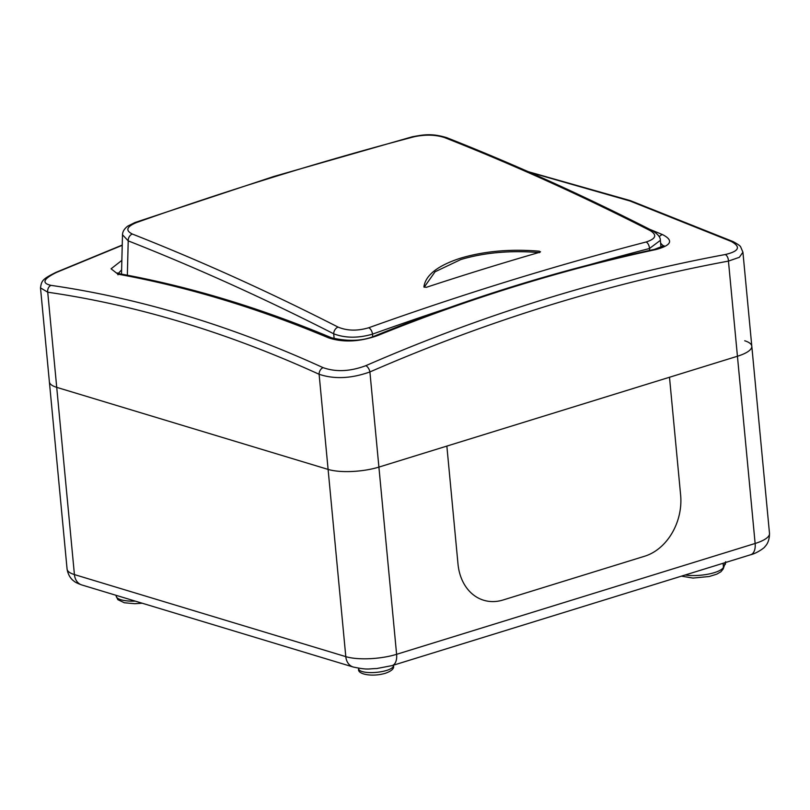 <?xml version="1.0" encoding="UTF-8"?>
<svg xmlns="http://www.w3.org/2000/svg" width="810" height="810" viewBox="0 0 810 810"><rect width="100%" height="100%" fill="white"/><g stroke="black" fill="none" stroke-linecap="round" stroke-linejoin="round"><path stroke-width="1.21" d="M122.229 245.308L56.872 272.251C43.325 278.792 41.351 283.156 50.949 285.353A5.822 4.678 -81.8 0 0 47.729 292.207L74.419 574.573A14.56 11.33 106.8 0 0 81.77 584.942C77.537 583.423 74.915 582.127 73.892 581.053C73.923 581.094 68.486 577.783 67.078 569.065L49.38 381.844A36.41 10.631 -5.4 0 0 56.72 387.352L328.111 469.415A36.41 10.631 -5.4 0 0 378.908 467.097L737.434 356.248A36.41 10.631 -5.4 0 0 751.801 346.204L742.922 252.224L739.348 257.307L728.443 261.103C607.692 283.53 488.177 320.476 369.907 371.942C351.236 378.604 334.307 379.384 319.11 374.271C227.377 332.464 136.91 305.107 47.729 292.207L40.5 287.864L49.38 381.844A36.41 10.631 -5.4 0 0 56.72 387.352L328.111 469.415A36.41 10.631 -5.4 0 0 378.908 467.097L446.857 446.087L457.994 563.973A50.979 39.67 106.8 0 0 483.722 600.25A50.979 39.67 106.8 0 0 503.061 599.997L644.74 556.197A50.979 39.67 106.8 0 0 680.633 495.143L669.495 377.257L737.434 356.248A36.41 10.631 -5.4 0 0 751.801 346.204A36.41 10.631 -5.4 0 0 744.704 340.767M457.994 563.973L446.857 446.087L669.495 377.257L680.633 495.143A50.979 39.67 -73.2 0 1 644.74 556.197L503.061 599.997A50.979 39.67 -73.2 0 1 483.722 600.25A50.979 39.67 -73.2 0 1 457.994 563.973M649.681 229.301L662.529 234.606C673.809 240.398 671.561 245.389 655.766 249.581C608.999 259.605 562.413 271.796 516 286.153C469.597 300.49 423.427 316.983 377.47 335.623C359.488 341.891 343.187 342.64 328.576 337.851C257.6 308.033 187.383 286.801 117.936 274.155L111.071 268.798L121.743 260.466M50.949 285.353C140.353 298.283 231.052 325.701 323.048 367.629C335.867 372.185 350.123 371.537 365.826 365.675C424.906 339.927 484.471 317.773 544.522 299.224C604.564 280.645 664.818 265.751 725.284 254.532C739.145 251.252 741.12 246.888 731.207 241.431L629.907 200.961L529.629 172.287M121.611 269.912L118.27 273.426M663.451 246.108L660.616 243.142M118.007 274.803L117.136 272.94L120.194 273.881A5.822 4.647 100.3 0 0 117.936 274.155M120.194 273.881C189.864 286.568 260.304 307.871 331.513 337.78L331.513 337.78A5.822 4.384 112.8 0 0 328.576 337.851M331.513 337.78C348.756 341.81 363.528 341.061 375.83 335.522A5.822 3.098 67.9 0 1 377.47 335.623M375.83 335.522C467.856 298.212 560.702 269.507 654.379 249.409L654.379 249.409A5.822 3.361 77.9 0 1 655.766 249.581M662.529 234.606A5.822 4.384 112.8 0 0 659.289 236.763M323.048 367.629A5.822 4.344 114.5 0 0 319.11 374.271L345.799 656.637A36.41 10.631 -5.4 0 0 396.606 654.318L755.133 543.469L728.443 261.103A5.822 3.392 79.5 0 0 725.284 254.532M40.5 287.864C41.604 280.827 42.08 279.248 55.931 272.373L55.931 272.373A5.822 3.048 66.4 0 1 56.872 272.251M365.826 365.675A5.822 3.048 66.4 0 1 369.907 371.942L396.606 654.318A14.56 8.1 72.8 0 1 392.151 665.587L750.688 554.739A14.56 8.1 72.8 0 0 755.133 543.469A36.41 10.631 -5.4 0 0 769.5 533.426C769.5 543.267 764.68 546.72 764.934 546.618C765.217 547.307 756.672 553.443 750.688 554.739M731.207 241.431A5.822 4.344 -65.5 0 1 733.263 241.674L733.263 241.674C738.062 244.326 740.542 246.088 740.674 246.959L742.922 252.224M539.511 252.609C510.776 250.209 484.562 252.507 460.87 259.514L435.061 271.785L424.167 287.256M460.738 258.117C484.39 251.11 510.604 248.802 539.379 251.201L539.956 252.204A4370.497 3401.311 106.8 0 0 483.054 269.224A4370.497 3401.311 106.8 0 0 426.252 287.358L423.903 286.912C425.544 275.117 437.825 265.518 460.738 258.117M540.523 251.738L539.956 252.204M646.157 241.987C655.968 238.798 657.315 235.001 650.197 230.607A5.822 4.263 -63 0 1 652.678 230.83L652.678 230.83C583.888 195.726 515.221 164.663 446.675 137.649L446.675 137.649C430.9 132.86 422.375 135.017 412.391 136.758L412.391 136.758A5.822 3.341 75.2 0 1 413.728 136.86A4371.823 3107.98 120.3 0 0 275.127 176.58A4371.823 3107.98 120.3 0 0 136.363 222.608C126.583 226.689 125.236 230.496 132.324 234.029A4405.013 2449.167 72.8 0 1 338.094 327.098C347.227 330.885 357.463 331.098 368.793 327.736A4371.823 3387.714 -72.3 0 1 507.181 281.546A4371.823 3387.714 -72.3 0 1 646.157 241.987A5.822 3.311 75.4 0 1 649.499 248.498A4366.052 3383.238 107.7 0 0 590.277 264.526M650.197 230.607A4405.013 2449.167 -107.2 0 0 444.427 137.538C435.324 134.612 425.088 134.379 413.728 136.86M660.99 247.425L660.373 240.337L649.499 248.498L649.671 250.422M447.403 308.296A4366.052 3383.238 107.7 0 0 372.509 334.135C358.182 338.296 345.252 338.185 333.71 333.811A4399.191 2445.927 -107.2 0 0 128.213 240.864L122.492 234.748L121.51 274.124M334.145 338.691L333.71 333.811A5.822 4.263 -63 0 1 338.094 327.098M127.352 275.218L128.213 240.864A5.822 4.425 -68.5 0 1 132.324 234.029M444.427 137.538A5.822 4.425 -68.5 0 1 446.675 137.649M386.562 670.447A17.476 5.103 -5.4 0 0 393.457 665.628C394.44 668.412 391.767 670.953 385.449 673.262C371.851 677.322 356.896 674.112 358.658 668.908A17.476 5.103 -5.4 0 0 368.52 672.533A17.476 5.103 -5.4 0 0 386.562 670.447M142.226 603.227L134.693 603.703L124.305 602.751L117.865 599.653L116.195 596.17A23.662 6.905 -5.4 0 0 135.331 601.141M685.169 574.989A23.662 6.905 -5.4 0 0 714.349 572.64A23.662 6.905 -5.4 0 0 723.472 567.273L723.087 563.274M67.078 569.065A36.41 10.631 -5.4 0 0 74.419 574.573L345.799 656.637A14.56 11.33 106.8 0 0 353.15 667.005C368.347 670.255 368.52 668.635 376.701 668.544L392.151 665.587M725.669 561.715L723.198 568.934A3.645 3.432 -155.7 0 0 723.472 567.273L725.426 562.545M725.183 564.54A3.645 3.432 -155.7 0 0 725.456 562.869A23.662 6.905 -5.4 0 0 725.598 562.494M412.391 136.758L273.74 176.499L134.936 222.537A5.822 3.139 70.5 0 1 136.363 222.608M368.793 327.736A5.822 3.169 70.3 0 1 372.509 334.135L372.721 336.666M539.49 252.335L539.379 251.201M116.195 596.17L116.114 595.33M751.801 346.204L769.5 533.426M81.77 584.942L353.15 667.005M358.658 668.908L358.587 668.22M723.198 568.934L720.93 571.749L716.83 574.138L709.226 576.507L692.995 578.077L681.473 576.133M654.379 249.409L663.977 245.653M55.931 272.373L122.239 245.055M528.262 171.69L630.322 200.617L733.263 241.674M660.373 240.337C660.535 237.381 657.973 234.211 652.678 230.83M134.936 222.537L127.686 226.162C124.325 228.754 122.593 231.619 122.492 234.748"/></g></svg>
